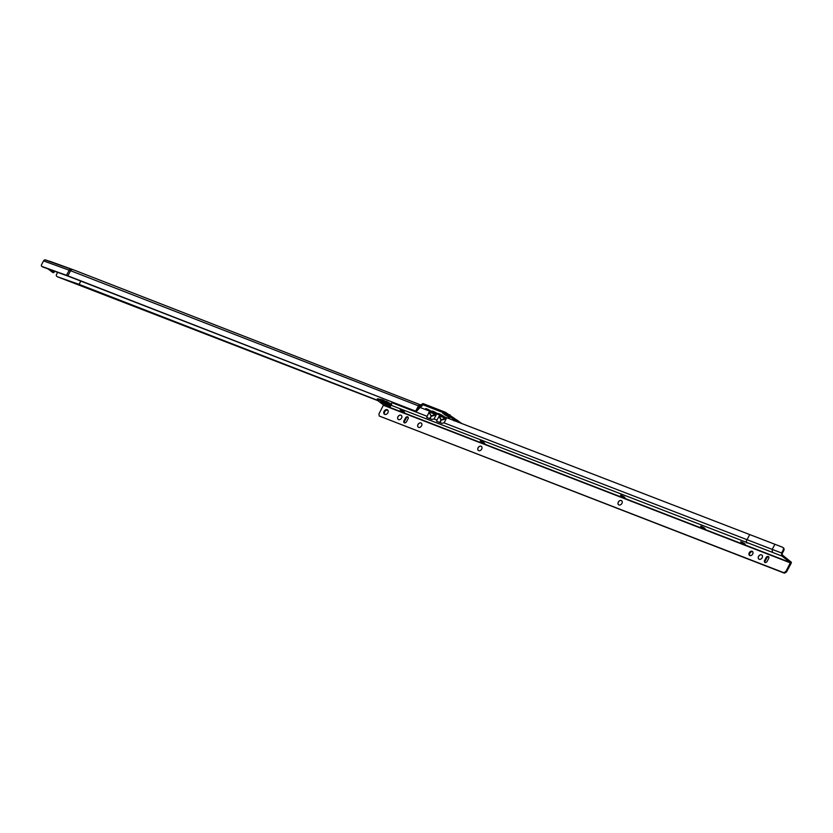 <?xml version="1.0" encoding="UTF-8"?>
<svg xmlns="http://www.w3.org/2000/svg" width="833" height="833" viewBox="0 0 833 833"><rect width="100%" height="100%" fill="white"/><g stroke="black" fill="none" stroke-linecap="round" stroke-linejoin="round"><path stroke-width="1.25" d="M427.923 409.367L430.442 410.721M426.996 408.961L431.296 411.273M427.745 409.284L430.619 410.825M426.444 408.764L431.765 411.617M426.871 408.92L431.411 411.346M426.079 408.67L432.046 411.866M426.329 408.732L431.858 411.7M425.861 408.628L428.912 410.867M425.955 408.639L432.14 411.96M432.285 412.179A3.78 0.531 -151.8 0 0 430.338 410.659A3.78 0.531 -151.8 0 0 426.944 408.941A3.78 0.531 -151.8 0 0 425.621 408.68A3.78 0.531 -151.8 0 0 427.85 410.45M425.673 408.639A3.78 0.531 -151.8 0 0 428.714 410.794M434.201 411.804L436.721 413.158M433.275 411.408L437.575 413.709M434.024 411.721L436.898 413.262M432.723 411.21L438.043 414.063M433.15 411.356L437.689 413.793M432.358 411.106L438.335 414.303M432.608 411.169L438.137 414.136M432.14 411.065L435.138 413.283M432.233 411.075L438.418 414.397M438.564 414.605A3.78 0.531 -151.8 0 0 436.607 413.085A3.78 0.531 -151.8 0 0 433.222 411.387A3.78 0.531 -151.8 0 0 431.9 411.127A3.78 0.531 -151.8 0 0 434.087 412.876M431.963 411.086A3.78 0.531 -151.8 0 0 434.951 413.21M443.833 416.646L439.106 413.762L437.95 413.532L440.084 415.198M438.252 413.491L443.697 416.417M438.325 413.512L443.635 416.354M438.575 413.574L443.448 416.188M438.658 413.595L443.385 416.136M439.012 413.72L443.083 415.906M439.106 413.762L443 415.844M439.668 413.991L442.5 415.511M439.793 414.043L442.385 415.438M449.226 416.604L443.812 413.387M449.487 416.802L443.489 413.272M449.716 417L443.208 413.189M449.56 416.864L443.406 413.251M449.851 417.135L443.021 413.158M449.903 417.239L444.822 414.917L449.778 417.052L443.114 413.168M448.841 417.187L450.007 417.416L447.998 415.677L442.698 413.178L448.841 417.187M442.708 413.168L450.007 417.395M48.595 269.059L52.718 272.099A37.829 27.156 109.9 0 1 53.187 272.589L52.427 272.318A37.829 27.156 -70.1 0 0 52.115 271.985L47.783 268.747M453.943 420.873L454.027 420.446A6.227 0.864 28.2 0 1 454.86 420.915M447.81 418.187A6.227 0.864 28.2 0 1 447.873 418.062L454.027 420.446M458.233 422.227L444.957 413.303L422.841 404.713L421.644 406.317M462.055 423.705L445.499 412.293L423.383 403.703A1.333 0.989 127.2 0 0 423.112 403.651L423.112 403.651A1.416 1.052 127.2 0 0 422.706 403.703L420.925 405.338L421.519 404.932L420.228 404.755A2.051 1.343 -68.8 0 1 420.238 404.755L421.352 404.953M41.983 266.456L66.463 275.296L69.201 270.194A2.051 1.468 -70.1 0 1 71.024 269.121L44.878 259.834A2.051 1.468 -70.1 0 0 43.555 260.927L41.65 264.478A1.781 1.218 -54.3 0 0 41.775 266.352A1.781 1.218 -54.3 0 0 41.983 266.456L42.67 266.945A1.781 1.218 125.7 0 1 42.462 266.841A1.781 1.218 125.7 0 1 42.296 266.685M53.187 272.589A0.885 0.635 109.9 0 0 54.124 272.193L54.468 271.214M377.828 400.642L57.581 276.837A1.781 1.218 125.7 0 1 57.373 276.733L56.686 276.233A1.781 1.218 -54.3 0 1 56.561 274.369L57.633 272.36M42.67 266.945L67.15 275.796A21.189 2.947 28.2 0 1 68.452 276.285L416.385 411.44L67.837 275.817L70.566 270.704L418.499 405.869L415.761 410.971L421.706 404.557L418.499 405.869A2.051 1.343 -68.8 0 1 420.228 404.755L74.095 270.069A1.427 0.927 -68.8 0 1 74.168 270.1M377.266 400.194L79.041 284.345L57.581 276.837M66.463 275.296A22.345 3.113 28.2 0 1 67.837 275.817M416.385 411.44L422.529 404.88L421.706 404.557A1.416 1.052 127.2 0 1 422.706 403.703M456.661 419.842L456.12 420.852M457.754 420.446L457.213 421.456M52.718 272.099L53.395 270.829M444.884 414.803L442.896 413.168M444.822 414.917L443.135 413.168M447.259 415.167L446.269 414.574M745.171 544.188L740.704 541.794M744.806 543.772L741.245 541.866M705.103 528.663L700.636 526.269M701.501 526.456L705.093 528.684L701.501 526.456M704.739 528.247L701.178 526.352M624.969 497.634L620.502 495.239M624.594 497.218L621.043 495.312M484.723 443.323L480.266 440.928M484.358 442.906L480.808 441.001M404.588 412.304L400.132 409.888M404.224 411.866L400.673 409.961M758.842 559.089A2.541 1.885 127.1 0 1 758.603 556.382A2.541 1.885 127.1 0 1 761.903 555.038A2.541 1.885 127.1 0 1 762.143 557.746A2.541 1.885 127.1 0 1 758.832 559.078A2.541 1.885 127.1 0 1 758.571 556.361A2.541 1.885 127.1 0 1 761.893 555.028M758.29 557.215A3.03 2.239 127.1 0 1 758.592 556.506A3.03 2.239 127.1 0 1 759.956 555.028M618.607 504.777A2.541 1.885 127.1 0 1 618.367 502.07A2.541 1.885 127.1 0 1 621.668 500.727A2.541 1.885 127.1 0 1 621.907 503.434A2.541 1.885 127.1 0 1 618.596 504.767A2.541 1.885 127.1 0 1 618.336 502.049A2.541 1.885 127.1 0 1 621.657 500.716M618.055 502.903A3.03 2.239 127.1 0 1 618.357 502.184A3.03 2.239 127.1 0 1 619.721 500.706M478.361 450.455A2.541 1.885 127.1 0 1 478.1 447.738A2.541 1.885 127.1 0 1 481.422 446.405A2.541 1.885 127.1 0 1 481.672 449.122A2.541 1.885 127.1 0 1 478.361 450.455A2.541 1.885 127.1 0 1 478.132 447.758A2.541 1.885 127.1 0 1 481.432 446.415M477.819 448.591A3.03 2.239 127.1 0 1 478.111 447.873A3.03 2.239 127.1 0 1 479.485 446.394M418.27 427.183A2.541 1.885 127.1 0 1 418.031 424.486A2.541 1.885 127.1 0 1 421.321 423.133A2.541 1.885 127.1 0 1 421.571 425.85A2.541 1.885 127.1 0 1 418.26 427.173A2.541 1.885 127.1 0 1 417.999 424.466A2.541 1.885 127.1 0 1 421.331 423.143M417.718 425.319A3.03 2.239 127.1 0 1 418.01 424.601A3.03 2.239 127.1 0 1 419.384 423.122M398.236 419.426A2.541 1.885 127.1 0 1 397.987 416.719A2.541 1.885 127.1 0 1 401.287 415.375A2.541 1.885 127.1 0 1 401.537 418.083A2.541 1.885 127.1 0 1 398.216 419.416A2.541 1.885 127.1 0 1 397.966 416.708A2.541 1.885 127.1 0 1 401.298 415.386M397.685 417.562A3.03 2.239 127.1 0 1 397.976 416.844A3.03 2.239 127.1 0 1 399.351 415.365M387.366 403.755L386.137 402.953M752.688 554.08A2.447 1.812 -52.9 0 0 752.449 551.467A2.447 1.812 -52.9 0 0 749.252 552.748A2.447 1.812 -52.9 0 0 749.492 555.372A2.447 1.812 -52.9 0 0 752.688 554.08M752.72 551.748A2.447 1.812 -52.9 0 0 749.867 553.216A2.447 1.812 -52.9 0 0 749.835 555.559M387.855 412.793A2.666 1.978 -52.9 0 0 387.595 409.93A2.666 1.978 -52.9 0 0 384.096 411.335A2.666 1.978 -52.9 0 0 384.367 414.188A2.666 1.978 -52.9 0 0 387.855 412.793M387.866 410.211A2.666 1.978 -52.9 0 0 384.721 411.804A2.666 1.978 -52.9 0 0 384.711 414.386M405.598 417.781L403.932 420.894A1.781 1.322 -52.9 0 0 406.431 421.862L408.097 418.749A1.781 1.322 -52.9 0 0 405.598 417.781L406.212 418.249L404.546 421.363A1.781 1.322 -52.9 0 0 404.463 422.966M766.204 557.444L764.538 560.547A1.781 1.322 -52.9 0 0 767.037 561.515L768.703 558.412A1.781 1.322 -52.9 0 0 766.204 557.444L766.818 557.912L765.152 561.015A1.781 1.322 -52.9 0 0 765.069 562.629M783.082 547.666A2.666 1.978 127.1 0 1 783.426 547.864A2.666 1.978 127.1 0 1 783.697 550.717L782.218 553.476L782.291 554.955L791.35 562.244A1.427 0.937 111.2 0 1 791.111 563.379L786.477 572.011L784.405 573.166L379.254 416.021L783.791 572.698L785.863 571.542L790.475 562.567L781.75 555.965L781.593 553.008L783.072 550.249A2.666 1.978 -52.9 0 0 782.812 547.396A2.666 1.978 -52.9 0 0 782.447 547.187L420.686 407.681M387.761 402.474A5.893 0.823 -151.8 0 0 387.158 402.141L382.68 399.85L377.495 398.747L376.953 399.757L377.588 400.465L383.534 404.963L378.921 413.939L379.254 416.021M408.18 417.146A1.781 1.322 -52.9 0 0 406.212 418.249M768.786 556.808A1.781 1.322 -52.9 0 0 766.818 557.912M784.405 573.166L783.791 572.698M386.2 403.089A5.519 0.771 28.2 0 1 390.51 406.15A5.519 0.771 28.2 0 1 389.886 406.317L386.835 405.13A5.519 0.771 28.2 0 1 380.827 401.017L381.806 400.735L388.522 403.995L389.063 402.985L387.158 402.141M389.698 403.224L389.157 404.234L388.522 403.995L389.063 402.985L391.52 404.276M376.953 399.757L381.806 400.735M774.94 544.282L772.201 549.374L772.42 552.352L781.75 555.965M772.42 552.352L391.802 405.546L391.572 404.765A2.312 1.52 -68.8 0 1 391.937 402.693L392.26 402.068M389.157 404.234L391.802 405.546M781.593 553.008L444.041 422.872L441.844 423.31L436.721 421.321L436.877 420.103L434.024 418.999L431.827 419.426L426.704 417.437L429.005 412.22L431.255 416.302L436.232 414.886L435.107 414.251L431.327 415.969L430.099 418.76M749.502 535.036L746.774 540.117A2.312 1.52 111.2 0 0 746.93 543.074M436.877 420.103L439.387 415.917L441.271 420.176L446.249 418.76L445.124 418.135L441.344 419.853L440.116 422.633M389.948 405.504A4.894 0.677 28.2 0 1 389.75 405.484L386.887 404.369A4.894 0.677 28.2 0 1 381.66 400.767M386.887 404.369L386.835 405.13M378.505 400.111L379.046 399.101L378.505 400.111M439.387 415.917L445.124 418.135M429.661 418.582L431.327 415.969L429.005 412.22M429.37 412.033L435.107 414.251M389.75 405.484L389.886 406.317M403.755 411.533L401.214 410.169M483.89 442.562L481.349 441.209M624.125 496.874L621.585 495.52M704.26 527.914L701.73 526.55M744.327 543.428L741.797 542.075M43.555 260.927L69.201 270.194A22.345 3.113 28.2 0 1 70.566 270.704A2.051 1.343 -68.8 0 1 72.304 269.6A20.825 2.895 28.2 0 0 71.024 269.121L45.586 259.927M49.501 261.156L74.095 270.069A1.427 0.927 -68.8 0 0 74.033 270.048A18.201 2.53 28.2 0 0 72.919 269.621A1.427 1.02 -70.1 0 1 73.033 269.663M79.114 284.376L80.863 281.106M445.499 412.293L444.957 413.303M449.903 414.709L449.362 415.719M421.602 406.296L422.82 404.713M79.041 284.345L80.791 281.075M445.822 414.324L445.291 414.678M790.486 562.91L383.555 405.307M784.509 573.073L783.884 572.604M790.475 562.567L383.534 404.963M434.024 418.999L436.232 414.886M426.86 416.219L391.937 402.693M444.041 422.872L446.249 418.76M439.678 422.466L440.98 420.04L439.022 416.104M378.734 398.986L378.192 399.996M390.24 403.526L389.698 404.536L390.24 403.526M783.697 550.717L783.072 550.249M786.477 572.011L785.863 571.542M786.383 572.104L785.758 571.636M404.546 421.363L403.932 420.894M765.152 561.015L764.538 560.547M42.462 266.841L41.775 266.352M53.302 272.651L52.541 272.37M782.812 547.396L783.426 547.864M386.356 401.298L389.469 403.141"/></g></svg>
